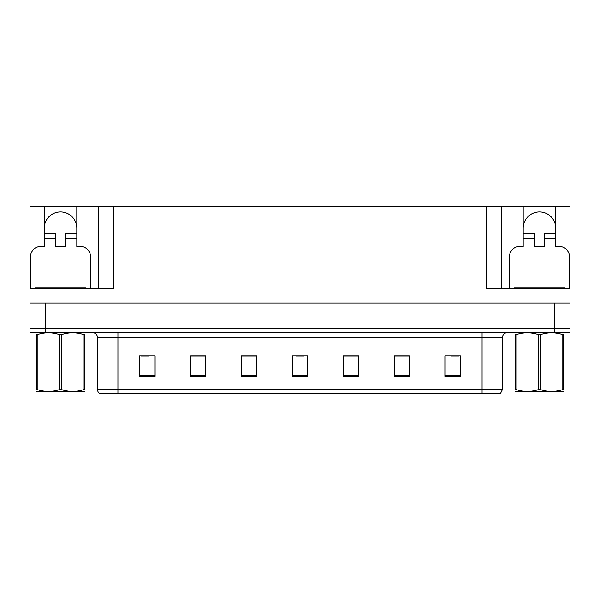 <?xml version="1.0" encoding="UTF-8"?>
<svg xmlns="http://www.w3.org/2000/svg" width="600" height="600" viewBox="0 0 600 600"><rect width="100%" height="100%" fill="white"/><g stroke="black" fill="none" stroke-linecap="round" stroke-linejoin="round"><path stroke-width="0.9" d="M44.25 228.225A16.29 16.29 0 0 1 60.54 211.935A16.29 16.29 0 0 1 76.83 228.225M30.51 288.803L30.51 256.733A10.178 10.178 0 0 1 40.688 246.548L44.25 246.548L44.25 238.403L55.455 238.403L55.455 246.548L65.633 246.548L65.633 238.403L76.83 238.403L76.83 206.333L486.518 206.333L486.518 288.803L570 288.803L570 303.053L30 303.053L30 328.507L45.27 328.507L30 328.507L30 332.58L45.27 332.58L45.27 328.507L554.73 328.507L45.27 328.507L45.27 303.053M55.455 238.403L55.455 233.317L44.25 233.317L44.25 206.333L30 206.333L30 288.803L113.483 288.803L113.483 206.333M30 288.803L30 303.053M45.27 332.58L570 332.58L570 328.507L554.73 328.507L570 328.507L570 303.053M509.423 288.803L509.423 256.733A10.178 10.178 0 0 1 519.607 246.548L523.17 246.548L523.17 238.403L534.368 238.403L534.368 246.548L544.545 246.548L544.545 238.403L555.75 238.403L555.75 206.333L570 206.333L570 288.803M98.212 206.333L98.212 288.803M486.518 206.333L501.787 206.333L501.787 288.803M501.787 206.333L523.17 206.333L523.17 238.403M555.75 206.333L523.17 206.333M44.25 206.333L76.83 206.333M555.75 228.225A16.29 16.29 0 0 0 539.46 211.935A16.29 16.29 0 0 0 523.17 228.225M502.395 389.595L500.362 393.668L482.033 393.668L482.033 389.595L502.395 389.595L502.395 337.673A5.093 5.093 0 0 1 507.487 332.58M482.033 393.668L99.637 393.668A5.093 5.093 0 0 1 97.605 389.595L97.605 337.673C97.297 334.575 95.602 332.88 92.512 332.58M460.35 376.305L460.35 355.942L445.08 355.942L445.08 376.305L460.35 376.305M409.447 376.305L409.447 355.942L394.178 355.942L394.178 376.305L409.447 376.305M358.538 376.305L358.538 355.942L343.267 355.942L343.267 376.305L358.538 376.305M154.92 376.305L154.92 355.942L139.65 355.942L139.65 376.305L154.92 376.305M205.822 376.305L205.822 355.942L190.553 355.942L190.553 376.305L205.822 376.305M256.733 376.305L256.733 355.942L241.462 355.942L241.462 376.305L256.733 376.305M307.635 376.305L307.635 355.942L292.365 355.942L292.365 376.305L307.635 376.305M472.77 393.668L127.23 393.668M408.99 356.048L402.525 356.048M394.89 356.048L409.447 356.048M451.29 356.048L458.925 356.048M253.882 356.048L247.417 356.048M190.553 356.048L205.11 356.048M197.475 356.048L191.01 356.048M141.075 356.048L148.71 356.048M352.582 356.048L346.118 356.048M296.183 356.048L303.817 356.048M256.733 356.048L241.462 356.048M358.538 356.048L343.267 356.048M76.83 238.403L76.83 246.548L80.392 246.548A10.178 10.178 0 0 1 90.578 256.733L90.578 288.803M76.83 233.317L65.633 233.317L65.633 238.403M44.25 233.317L44.25 238.403M534.368 238.403L534.368 233.317L523.17 233.317M555.75 238.403L555.75 246.548L559.312 246.548A10.178 10.178 0 0 1 569.49 256.733L569.49 288.803M555.75 233.317L544.545 233.317L544.545 238.403M35.093 288.803L35.093 287.782L85.995 287.782L85.995 288.803M564.908 287.782L564.908 288.803L564.908 287.782L514.005 287.782L514.005 288.803M84.787 391.365L36.3 391.447M84.787 389.903L84.787 389.572C84.787 392.04 84.787 392.04 84.787 389.572L83.887 389.572L83.887 334.635C76.433 332.175 68.955 332.175 61.44 334.635L59.64 334.635C52.193 332.175 44.715 332.175 37.2 334.635L36.3 334.635C36.3 332.175 36.3 332.175 36.3 334.635L36.3 334.305M61.44 334.635L61.44 389.572C68.895 392.033 76.373 392.033 83.887 389.572M61.44 389.572L59.64 389.572L59.64 334.635M84.787 334.305L84.787 334.635C84.787 332.175 84.787 332.175 84.787 334.635L83.887 334.635M84.787 334.635L84.787 389.572M37.2 334.635L37.2 389.572L36.3 389.572L36.3 334.635M37.2 389.572C44.648 392.033 52.133 392.033 59.64 389.572M36.3 389.572C36.3 392.04 36.3 392.04 36.3 389.572L36.3 389.903M563.7 391.365L515.213 391.447M563.7 389.903L563.7 389.572C563.7 392.04 563.7 392.04 563.7 389.572L562.8 389.572L562.8 334.635C555.352 332.175 547.868 332.175 540.36 334.635L538.56 334.635C531.105 332.175 523.627 332.175 516.112 334.635L515.213 334.635C515.213 332.175 515.213 332.175 515.213 334.635L515.213 334.305M540.36 334.635L540.36 389.572C547.808 392.033 555.285 392.033 562.8 389.572M540.36 389.572L538.56 389.572L538.56 334.635M563.7 334.305L563.7 334.635C563.7 332.175 563.7 332.175 563.7 334.635L562.8 334.635M563.7 334.635L563.7 389.572M516.112 334.635L516.112 389.572L515.213 389.572L515.213 334.635M516.112 389.572C523.567 392.033 531.045 392.033 538.56 389.572M515.213 389.572C515.213 392.04 515.213 392.04 515.213 389.572L515.213 389.903M554.73 303.053L554.73 332.58M482.033 332.58L482.033 337.673L97.605 337.673M502.395 337.673L482.033 337.673L482.033 389.595L117.968 389.595L117.968 393.668M97.605 389.595L117.968 389.595L117.968 332.58M307.635 375.6L292.365 375.6M256.733 375.6L241.462 375.6M205.822 375.6L190.553 375.6M154.92 375.6L139.65 375.6M358.538 375.6L343.267 375.6M409.447 375.6L394.178 375.6M460.35 375.6L445.08 375.6M83.453 287.782L83.453 288.803M37.635 287.782L37.635 288.803M562.365 287.782L562.365 288.803M516.548 287.782L516.548 288.803M46.755 391.298L46.185 391.627M525.668 391.298L525.105 391.627"/></g></svg>
